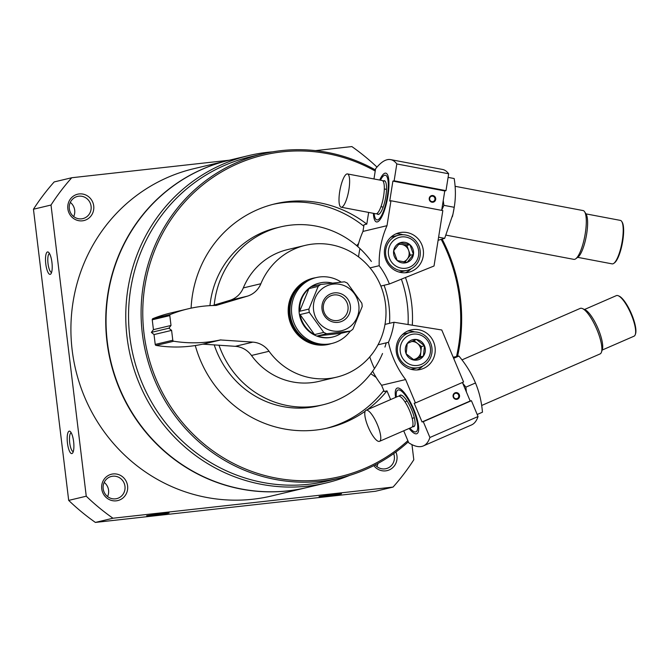 <?xml version="1.0" encoding="UTF-8"?>
<svg xmlns="http://www.w3.org/2000/svg" width="669" height="669" viewBox="0 0 669 669"><rect width="100%" height="100%" fill="white"/><g stroke="black" fill="none" stroke-linecap="round" stroke-linejoin="round"><path stroke-width="1" d="M382.526 353.508A91.436 87.764 -103.4 0 1 322.985 404.787A91.436 87.764 -103.4 0 1 312.724 406.568A91.436 87.764 -103.4 0 1 218.989 345.171M214.222 305.056A91.436 87.764 -103.4 0 1 280.512 226.908A91.436 87.764 -103.4 0 1 371.387 261.454M384.065 285.27A91.436 87.764 -103.4 0 1 389.534 323.328M386.239 342.837A91.436 87.764 -103.4 0 1 384.943 347.077M349.795 475.333A168.195 161.438 -103.4 0 1 326.631 482.834L306.912 487.542A168.195 161.438 -103.4 0 1 288.046 490.829A168.195 161.438 -103.4 0 1 108.788 351.668A168.195 161.438 -103.4 0 1 228.79 160.343L248.508 155.634A168.195 161.438 -103.4 0 1 272.559 151.855M326.631 482.834A168.195 161.438 -103.4 0 1 307.765 486.12A168.195 161.438 -103.4 0 1 128.507 346.952A168.195 161.438 -103.4 0 1 248.508 155.634M112.961 518.232A225.771 216.697 -103.4 0 1 86.251 496.206L51.011 205.032A225.771 216.697 -103.4 0 1 71.75 177.737L54.189 181.926A225.771 216.697 -103.4 0 0 33.45 209.23L68.69 500.404A225.771 216.697 -103.4 0 0 95.391 522.422L375.501 491.263L393.063 487.074L112.961 518.232L95.391 522.422M71.75 177.737L229.375 160.2M315.509 150.617L351.861 146.578A225.771 216.697 -103.4 0 1 376.99 167.091M411.97 444.626L413.802 459.77A225.771 216.697 -103.4 0 1 393.063 487.074M333.354 494.458L319.071 496.54L338.355 494.483L341.474 493.831L333.354 494.458M160.961 513.633L146.678 515.715L165.962 513.658L169.073 513.006L160.961 513.633M86.251 496.206L68.69 500.404M50.208 274.349A11.289 3.144 83.7 0 1 45.592 262.039A11.289 3.144 83.7 0 1 48.569 252.313A11.289 3.144 83.7 0 1 51.981 262.8A11.289 3.144 83.7 0 1 50.953 273.788A11.289 3.144 83.7 0 1 50.208 274.349M71.892 453.557A11.289 3.144 83.7 0 1 67.276 441.247A11.289 3.144 83.7 0 1 70.253 431.522A11.289 3.144 83.7 0 1 73.665 442.008A11.289 3.144 83.7 0 1 72.645 452.997A11.289 3.144 83.7 0 1 71.892 453.557M51.011 205.032L33.45 209.23M82.412 220.82A13.547 13.004 -103.4 0 1 68.773 201.904A13.547 13.004 -103.4 0 1 91.168 199.412A13.547 13.004 -103.4 0 1 82.412 220.82M395.881 452.018A13.547 13.004 -103.4 0 1 385.662 470.867A13.547 13.004 -103.4 0 1 373.82 465.616M116.297 500.83A13.547 13.004 -103.4 0 1 102.658 481.914A13.547 13.004 -103.4 0 1 125.053 479.422A13.547 13.004 -103.4 0 1 116.297 500.83M115.453 498.848A11.406 10.947 -103.4 0 1 103.294 489.407A11.406 10.947 -103.4 0 1 111.439 476.437A11.406 10.947 -103.4 0 1 124.735 484.983A11.406 10.947 -103.4 0 1 116.732 498.622A11.406 10.947 -103.4 0 1 115.453 498.848M104.197 482.408A11.406 10.947 -103.4 0 1 107.575 496.565M306.753 487.576A168.195 161.438 -103.4 0 1 306.603 487.609A168.195 161.438 -103.4 0 1 287.737 490.904A168.195 161.438 -103.4 0 1 108.478 351.735A168.195 161.438 -103.4 0 1 228.48 160.418A168.195 161.438 -103.4 0 1 228.631 160.376M306.603 487.609L271.781 495.93A168.195 161.438 -103.4 0 1 252.915 499.216A168.195 161.438 -103.4 0 1 73.657 360.056A168.195 161.438 -103.4 0 1 193.659 168.73L228.48 160.418M407.856 440.67A165.26 158.62 -103.4 0 1 321.588 479.824A165.26 158.62 -103.4 0 1 145.265 283.698A165.26 158.62 -103.4 0 1 375.225 171.047M441.364 239.661A165.26 158.62 -103.4 0 1 456.542 356.41M365.149 411.259A115.143 110.51 -103.4 0 1 328.487 427.842A115.143 110.51 -103.4 0 1 315.567 430.092A115.143 110.51 -103.4 0 1 195.289 345.538M191.108 308.158A115.143 110.51 -103.4 0 1 275.009 203.853A115.143 110.51 -103.4 0 1 366.796 224.115L368.652 212.416M405.464 277.518A115.143 110.51 -103.4 0 1 412.296 325.218M372.666 371.178A90.307 86.677 76.6 0 0 381.581 385.285L384.198 391.524L386.975 390.863A115.143 110.51 -103.4 0 1 367.264 409.737M408.333 441.808A166.614 159.916 -103.4 0 1 340.069 478.001A166.614 159.916 -103.4 0 1 321.379 481.254A166.614 159.916 -103.4 0 1 143.81 343.398A166.614 159.916 -103.4 0 1 262.683 153.878A166.614 159.916 -103.4 0 1 375.401 169.918M442.276 239.402A166.614 159.916 -103.4 0 1 457.579 356.217M340.069 478.001L327.526 480.994A166.614 159.916 -103.4 0 1 308.835 484.247A166.614 159.916 -103.4 0 1 131.266 346.391A166.614 159.916 -103.4 0 1 250.139 156.872L262.683 153.878M393.673 453.615A11.406 10.947 -103.4 0 1 386.105 468.66A11.406 10.947 -103.4 0 1 384.826 468.885A11.406 10.947 -103.4 0 1 375.2 464.913M377.893 463.475A11.406 10.947 -103.4 0 1 376.94 466.602M81.568 218.838A11.406 10.947 -103.4 0 1 69.409 209.397A11.406 10.947 -103.4 0 1 77.545 196.418A11.406 10.947 -103.4 0 1 90.85 204.973A11.406 10.947 -103.4 0 1 82.847 218.612A11.406 10.947 -103.4 0 1 81.568 218.838M70.312 202.398A11.406 10.947 -103.4 0 1 73.69 216.555M322.985 404.787L318.67 405.815A91.436 87.764 -103.4 0 1 308.409 407.605A91.436 87.764 -103.4 0 1 214.214 344.836M209.949 305.641A91.436 87.764 -103.4 0 1 276.197 227.945L280.512 226.908M272.852 204.388A115.143 110.51 -103.4 0 1 363.794 226.181M401.375 279.165A115.143 110.51 -103.4 0 1 408.073 324.532M383.772 390.504A115.143 110.51 -103.4 0 1 326.321 428.336M73.297 451.567A9.458 2.634 83.7 0 1 69.668 442.452A9.458 2.634 83.7 0 1 71.207 432.768M51.605 272.358A9.458 2.634 83.7 0 1 47.984 263.243A9.458 2.634 83.7 0 1 49.514 253.568M432.726 196.193A2.776 2.668 76.6 0 0 429.707 199.538A2.776 2.668 76.6 0 0 434.967 198.86A2.776 2.668 76.6 0 0 432.726 196.193M366.796 224.115L364.02 224.776L362.966 231.424L387 225.687L390.964 200.759L389.726 201.051L392.895 181.107L394.133 180.814L396.809 163.947A115.143 29.679 -79.3 0 0 390.654 159.615A115.143 29.679 -79.3 0 0 375.585 168.789L373.971 178.958M390.654 159.615L442.518 169.449A115.143 29.679 100.7 0 1 448.673 173.781L445.997 190.648L444.76 190.941L441.674 210.375M380.837 286.048L389.383 283.999L434.022 266.003L442.828 210.593L390.964 200.759M379.708 180.045A24.837 6.406 100.7 0 1 387.292 174.358A24.837 6.406 100.7 0 1 387.443 198.743A24.837 6.406 100.7 0 1 378.37 221.389A24.837 6.406 100.7 0 1 373.394 213.319M370.024 267.893L379.198 265.702A74.502 71.508 76.6 0 1 389.383 283.999M400.764 272.467A20.321 19.501 -103.4 0 1 384.399 252.966A20.321 19.501 -103.4 0 1 399.209 232.753A20.321 19.501 -103.4 0 1 422.9 247.99A20.321 19.501 -103.4 0 1 408.65 272.283A20.321 19.501 -103.4 0 1 400.764 272.467M387 225.687A90.307 86.677 76.6 0 0 379.198 265.702M396.809 163.947L448.673 173.781M394.133 180.814L445.997 190.648M358.559 256.896A90.307 86.677 -103.4 0 1 359.947 248.567M362.966 231.424A90.307 86.677 76.6 0 0 357.781 246.602M432.994 195.557A3.387 3.253 76.6 0 0 429.414 200.014A3.387 3.253 76.6 0 0 434.984 201.068A3.387 3.253 76.6 0 0 432.994 195.557M392.895 181.107L444.76 190.941M396.015 233.832A20.321 19.501 -103.4 0 1 402.905 234.735M411.05 268.846A20.321 19.501 -103.4 0 1 405.314 272.768M585.952 213.871L620.38 220.394A22.127 5.703 100.7 0 1 621.727 221.472L622.203 222.225A21.45 5.528 100.7 0 1 622.337 243.29A21.45 5.528 100.7 0 1 614.502 262.842L613.782 263.369A22.127 5.703 100.7 0 1 612.812 263.854A22.127 5.703 100.7 0 1 612.135 263.87L577.707 257.348M379.348 213.929A16.934 4.365 100.7 0 1 378.729 214.214A16.934 4.365 100.7 0 1 378.211 214.231A16.934 4.365 100.7 0 1 377.157 213.369M383.22 181.374A16.934 4.365 100.7 0 1 384.524 180.956A16.934 4.365 100.7 0 1 385.469 181.659M383.044 181.115A17.16 4.424 100.7 0 1 385.394 181.525A17.16 4.424 100.7 0 1 385.495 198.375A17.16 4.424 100.7 0 1 379.231 214.021A17.16 4.424 100.7 0 1 378.478 214.398A17.16 4.424 100.7 0 1 376.89 213.545M380.452 180.187A22.754 5.87 100.7 0 1 383.697 175.713A22.754 5.87 100.7 0 1 387.619 194.345A22.754 5.87 100.7 0 1 377.6 219.892A22.754 5.87 100.7 0 1 375.526 218.813A22.754 5.87 100.7 0 1 374.147 213.461M455.104 186.3L583.125 210.576A24.837 6.406 100.7 0 1 584.631 211.78A24.837 6.406 100.7 0 1 584.79 236.165A24.837 6.406 100.7 0 1 575.716 258.811A24.837 6.406 100.7 0 1 574.621 259.346A24.837 6.406 100.7 0 1 573.868 259.371L446.114 235.154M584.631 211.78L586.094 214.088A22.754 5.87 100.7 0 1 586.236 236.441A22.754 5.87 100.7 0 1 577.924 257.189L575.716 258.811M621.727 221.472A22.127 5.703 100.7 0 1 621.861 243.198A22.127 5.703 100.7 0 1 613.782 263.369M339.693 191.668A16.934 4.365 100.7 0 1 347.47 173.932A16.934 4.365 100.7 0 1 348.775 190.422A16.934 4.365 100.7 0 1 341.675 207.189A16.934 4.365 100.7 0 1 341.157 207.206A16.934 4.365 100.7 0 1 339.693 191.668M347.47 173.932L382.166 180.513A16.934 4.365 100.7 0 1 383.471 197.004A16.934 4.365 100.7 0 1 376.371 213.771A16.934 4.365 100.7 0 1 375.853 213.787L341.157 207.206M358.592 243.533L356.669 245.648M409.921 244.687L413.459 254.488L407.103 262.407L397.202 260.534L393.665 250.733L400.02 242.805L409.921 244.687A10.428 10.01 -103.4 0 1 413.459 254.488A10.428 10.01 -103.4 0 1 407.103 262.407A10.428 10.01 -103.4 0 1 397.202 260.534A10.428 10.01 -103.4 0 1 393.665 250.733A10.428 10.01 -103.4 0 1 400.02 242.805A10.428 10.01 -103.4 0 1 409.921 244.687L406.836 245.423L398.975 243.926M406.024 237.094A15.805 15.17 -103.4 0 1 415.324 262.825A15.805 15.17 -103.4 0 1 389.333 257.899A15.805 15.17 -103.4 0 1 406.024 237.094M405.757 235.028A18.063 17.335 -103.4 0 1 420.308 252.364A18.063 17.335 -103.4 0 1 407.137 270.326A18.063 17.335 -103.4 0 1 386.08 256.779A18.063 17.335 -103.4 0 1 398.749 235.187A18.063 17.335 -103.4 0 1 405.757 235.028M407.137 270.326L401.743 271.614A18.063 17.335 -103.4 0 1 398.958 272.032M390.679 237.361A18.063 17.335 -103.4 0 1 393.355 236.475L398.749 235.187M404.87 262.089L407.195 259.187A9.032 8.672 -103.4 0 1 403.457 261.863M398.415 244.553A9.032 8.672 -103.4 0 1 408.608 250.323L406.836 245.423M408.608 250.323A9.032 8.672 -103.4 0 1 407.195 259.187L410.381 255.224L408.608 250.323M410.381 255.224L413.459 254.488M441.691 210.292L443.881 205.333L443.238 200.516M448.105 177.377L454.176 178.531C455.773 188.415 455.79 198.007 454.226 207.298L452.946 214.197L444.668 238.356L438.111 240.28M454.092 208.101L454.025 208.519A30.256 7.802 100.7 0 1 452.98 214.03A30.256 7.802 100.7 0 1 452.378 216.714M444.668 238.356L438.596 237.202M454.226 207.298L443.881 205.333M457.22 398.565A2.776 2.668 76.6 0 0 455.505 393.313A2.776 2.668 76.6 0 0 453.557 396.633A2.776 2.668 76.6 0 0 457.22 398.565M369.765 356.87A90.307 86.677 76.6 0 0 374.473 368.56M462.421 382.484L470.182 400.999L471.419 400.706L478.051 416.536A115.143 31.853 66.5 0 1 471.486 424.957L423.352 445.922A115.143 31.853 -113.5 0 0 429.908 437.493L423.276 421.662L422.047 421.955L414.195 403.24L415.432 402.947L405.623 379.549L381.581 385.285M415.432 402.947L463.567 381.991L441.766 329.984L394.016 322.257L384.993 324.406M409.119 428.444A24.837 6.874 -113.5 0 0 418.276 431.931A24.837 6.874 -113.5 0 0 413.275 408.174A24.837 6.874 -113.5 0 0 399.293 388.321A24.837 6.874 -113.5 0 0 395.605 397.394M403.716 430.803L408.742 442.794A115.143 31.853 -113.5 0 0 423.352 445.922M390.621 399.569L386.975 390.863M378.027 344.803L388.463 342.311A74.502 71.508 76.6 0 0 394.016 322.257M407.847 330.996A20.321 19.501 -103.4 0 1 410.975 329.942A20.321 19.501 -103.4 0 1 434.658 345.179A20.321 19.501 -103.4 0 1 420.408 369.472A20.321 19.501 -103.4 0 1 397.185 355.891A20.321 19.501 -103.4 0 1 407.847 330.996M388.463 342.311A90.307 86.677 76.6 0 0 405.623 379.549M478.051 416.536L429.908 437.493M471.419 400.706L423.276 421.662M457.621 399.092A3.387 3.253 76.6 0 0 458.24 393.288A3.387 3.253 76.6 0 0 453.072 395.538A3.387 3.253 76.6 0 0 457.621 399.092M470.182 400.999L422.047 421.955M407.772 331.021A20.321 19.501 -103.4 0 1 414.663 331.924M422.808 366.043A20.321 19.501 -103.4 0 1 417.071 369.957M584.522 309.488L616.358 295.623A22.127 6.121 66.5 0 1 616.642 295.531A22.127 6.121 66.5 0 1 618.348 295.782L619.151 296.133A21.45 5.937 66.5 0 1 631.227 313.284A21.45 5.937 66.5 0 1 635.55 333.798L635.266 334.634A22.127 6.121 66.5 0 1 634.02 336.198L602.184 350.054M399.544 396.291A16.934 4.683 66.5 0 1 400.413 395.304A16.934 4.683 66.5 0 1 400.631 395.228A16.934 4.683 66.5 0 1 401.801 395.371M414.83 425.292A16.934 4.683 66.5 0 1 413.927 426.354A16.934 4.683 66.5 0 1 412.614 426.32M399.234 396.199A17.16 4.75 66.5 0 1 400.346 395.111A17.16 4.75 66.5 0 1 401.668 395.304A17.16 4.75 66.5 0 1 411.326 409.018A17.16 4.75 66.5 0 1 414.78 425.434A17.16 4.75 66.5 0 1 412.472 426.605M396.357 397.068A22.754 6.297 66.5 0 1 396.608 391.658A22.754 6.297 66.5 0 1 398.18 389.952A22.754 6.297 66.5 0 1 414.203 411.979A22.754 6.297 66.5 0 1 414.011 431.622A22.754 6.297 66.5 0 1 409.871 428.118M461.97 359.88L580.224 308.401A24.837 6.874 66.5 0 1 580.55 308.292A24.837 6.874 66.5 0 1 582.456 308.576A24.837 6.874 66.5 0 1 596.439 328.429A24.837 6.874 66.5 0 1 601.448 352.187A24.837 6.874 66.5 0 1 600.051 353.943L481.672 405.481M582.456 308.576L584.932 309.663A22.754 6.297 66.5 0 1 597.743 327.86A22.754 6.297 66.5 0 1 602.326 349.628L601.448 352.187M618.348 295.782A22.127 6.121 66.5 0 1 630.8 313.468A22.127 6.121 66.5 0 1 635.266 334.634M377.4 424.698A16.934 4.683 66.5 0 1 379.54 441.323A16.934 4.683 66.5 0 1 368.485 427.675A16.934 4.683 66.5 0 1 366.018 410.273A16.934 4.683 66.5 0 1 366.236 410.206A16.934 4.683 66.5 0 1 377.4 424.698M366.018 410.273L398.222 396.257A16.934 4.683 66.5 0 1 398.44 396.182A16.934 4.683 66.5 0 1 409.445 410.298A16.934 4.683 66.5 0 1 411.744 427.307L379.54 441.323M370.777 373.72L376.195 377.45M414.211 360.114L406.133 353.801L407.237 343.481L416.427 339.476L424.506 345.798L423.402 356.117L414.211 360.114A10.428 10.01 -103.4 0 1 406.133 353.801A10.428 10.01 -103.4 0 1 407.237 343.481A10.428 10.01 -103.4 0 1 416.427 339.476A10.428 10.01 -103.4 0 1 424.506 345.798A10.428 10.01 -103.4 0 1 423.402 356.117A10.428 10.01 -103.4 0 1 414.211 360.114M421.428 364.354A15.805 15.17 -103.4 0 1 400.213 347.771A15.805 15.17 -103.4 0 1 424.33 337.268A15.805 15.17 -103.4 0 1 421.428 364.354M421.679 366.587A18.063 17.335 -103.4 0 1 418.903 367.515A18.063 17.335 -103.4 0 1 397.846 353.968A18.063 17.335 -103.4 0 1 410.507 332.376A18.063 17.335 -103.4 0 1 431.154 344.451A18.063 17.335 -103.4 0 1 421.679 366.587M418.903 367.515L413.509 368.803A18.063 17.335 -103.4 0 1 410.724 369.221M402.445 334.55A18.063 17.335 -103.4 0 1 405.121 333.664L410.507 332.376M411.519 341.541A9.032 8.672 -103.4 0 1 417.389 343.373L413.802 340.571M417.389 343.373A9.032 8.672 -103.4 0 1 420.876 351.693L421.428 346.534L417.389 343.373M420.876 351.693A9.032 8.672 -103.4 0 1 415.725 358.852L420.324 356.853L420.876 351.693M413.651 359.755L415.725 358.852A9.032 8.672 -103.4 0 1 413.25 359.504M420.324 356.853L423.402 356.117M421.428 346.534L424.506 345.798M466.41 392.009L465.883 387.159L462.697 383.153M453.189 357.229L458.909 356.042C465.9 364.379 471.428 373.361 475.483 382.977C479.272 392.076 481.596 401.818 482.458 412.196L477.189 414.487M458.909 356.042L453.649 358.333M475.483 382.977L465.883 387.159M339.049 331.138A23.708 22.754 -103.4 0 1 315.183 298.039A23.708 22.754 -103.4 0 1 354.369 293.683A23.708 22.754 -103.4 0 1 339.049 331.138M337.979 322.358A14.852 14.258 -103.4 0 1 323.027 301.619A14.852 14.258 -103.4 0 1 347.587 298.884A14.852 14.258 -103.4 0 1 337.979 322.358M320.719 284.45L344.435 281.816A27.772 26.651 -103.4 0 1 347.378 283.154L361.82 303.191A27.772 26.651 -103.4 0 1 362.213 306.477L352.939 329.148A27.772 26.651 -103.4 0 1 350.397 331.096L326.681 333.731A27.772 26.651 -103.4 0 1 323.746 332.393L309.295 312.364A27.772 26.651 -103.4 0 1 308.902 309.07L299.679 311.277A27.772 26.651 -103.4 0 1 308.953 288.598L318.176 286.399A27.772 26.651 -103.4 0 1 320.719 284.45L311.495 286.65A27.772 26.651 -103.4 0 1 319.891 282.962A27.772 26.651 -103.4 0 1 332.359 283.096M318.176 286.399L308.902 309.07M350.397 331.096L341.182 333.296A27.772 26.651 -103.4 0 1 332.786 336.984L332.167 337.134A27.772 26.651 -103.4 0 1 329.056 337.678A27.772 26.651 -103.4 0 1 299.461 314.698A27.772 26.651 -103.4 0 1 319.272 283.112L319.891 282.962M332.786 336.984A27.772 26.651 -103.4 0 1 329.675 337.527A27.772 26.651 -103.4 0 1 317.457 335.938L326.681 333.731M323.746 332.393L314.522 334.6A27.772 26.651 -103.4 0 1 300.08 314.564L309.295 312.364M350.238 331.138A33.868 32.505 -103.4 0 1 331.924 343.456A33.868 32.505 -103.4 0 1 328.119 344.125A33.868 32.505 -103.4 0 1 292.035 316.103A33.868 32.505 -103.4 0 1 316.194 277.585A33.868 32.505 -103.4 0 1 341.232 282.142M331.924 343.456L330.377 343.824A33.868 32.505 -103.4 0 1 326.581 344.493A33.868 32.505 -103.4 0 1 290.488 316.47A33.868 32.505 -103.4 0 1 314.656 277.953L316.194 277.585M319.715 344.493A33.417 32.07 -103.4 0 1 289.936 318.67A33.417 32.07 -103.4 0 1 304.838 282.167M329.625 344A33.868 32.505 -103.4 0 1 328.872 344.184A33.868 32.505 -103.4 0 1 325.075 344.853A33.868 32.505 -103.4 0 1 288.983 316.83A33.868 32.505 -103.4 0 1 313.142 278.312A33.868 32.505 -103.4 0 1 313.895 278.137M328.872 344.184L327.977 344.401A33.868 32.505 -103.4 0 1 324.181 345.062A33.868 32.505 -103.4 0 1 323.771 345.104M308.175 279.793A33.868 32.505 -103.4 0 1 312.247 278.521L313.142 278.312M312.574 278.329A33.977 32.614 -103.4 0 1 314.798 277.911M330.528 343.791A33.977 32.614 -103.4 0 1 328.362 344.426M341.182 333.296L317.457 335.938M299.679 311.277L308.953 288.598M314.522 334.6L300.08 314.564M337.226 320.568A12.92 12.402 -103.4 0 1 323.453 309.872A12.92 12.402 -103.4 0 1 332.669 295.18A12.92 12.402 -103.4 0 1 347.729 304.863A12.92 12.402 -103.4 0 1 338.673 320.317A12.92 12.402 -103.4 0 1 337.226 320.568M331.297 343.607A33.977 32.614 -103.4 0 1 328.747 344.334A33.977 32.614 -103.4 0 1 324.933 344.995A33.977 32.614 -103.4 0 1 288.724 316.889A33.977 32.614 -103.4 0 1 312.958 278.237A33.977 32.614 -103.4 0 1 315.567 277.727M305.123 245.406L287.561 249.604A67.728 65.01 -103.4 0 0 243.307 287.921A22.579 21.667 -103.4 0 1 229.726 300.381L247.296 296.191A22.579 21.667 -103.4 0 0 260.877 283.731A67.728 65.01 -103.4 0 1 305.123 245.406A67.728 65.01 -103.4 0 1 384.081 296.191A67.728 65.01 -103.4 0 1 336.582 377.165A67.728 65.01 -103.4 0 1 269.047 351.275A22.579 21.667 -103.4 0 0 252.849 342.127L220.352 339.944A135.464 130.02 -103.4 0 1 173.723 341.232A1.129 1.087 -103.4 0 1 172.794 340.237L171.599 330.386L168.931 328.186L171.005 325.46L169.809 315.601A1.129 1.087 -103.4 0 1 170.478 314.43A135.464 130.02 -103.4 0 1 187.981 308.861A135.464 130.02 -103.4 0 1 216.171 305.449L247.296 296.191M212.667 305.524L229.726 300.381M336.582 377.165L319.021 381.355A67.728 65.01 -103.4 0 1 251.485 355.473A22.579 21.667 -103.4 0 0 235.287 346.325L202.782 344.142A135.464 130.02 -103.4 0 1 156.153 345.43A1.129 1.087 -103.4 0 1 155.225 344.435L154.029 334.575L151.361 332.376L153.435 329.65L152.239 319.799A1.129 1.087 -103.4 0 1 152.917 318.628A135.464 130.02 -103.4 0 1 170.419 313.059L187.981 308.861M153.435 329.65L171.005 325.46M151.361 332.376L168.931 328.186M154.029 334.575L171.599 330.386M202.782 344.142L220.352 339.944M203.384 344.075L220.946 339.877M243.307 287.921L260.877 283.731M152.917 318.628L170.478 314.43M152.239 319.799L169.809 315.601M155.225 344.435L172.794 340.237M156.153 345.43L173.723 341.232M235.287 346.325L252.849 342.127M251.485 355.473L269.047 351.275M380.954 206.704L383.161 207.131M384.315 188.959L386.531 189.386M412.221 418.476L414.278 417.581M405.013 401.918L407.07 401.024"/></g></svg>
